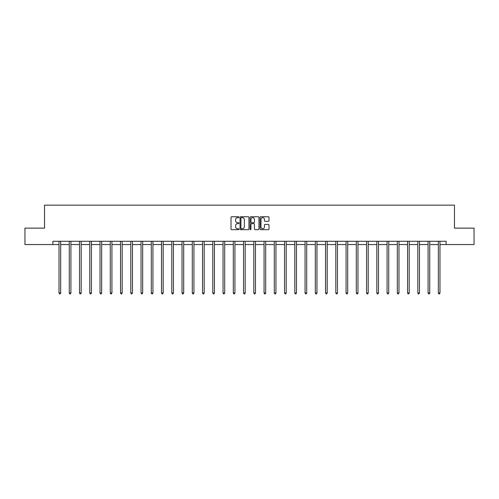 <?xml version="1.0" encoding="UTF-8"?>
<svg xmlns="http://www.w3.org/2000/svg" width="499" height="499" viewBox="0 0 499 499"><rect width="100%" height="100%" fill="white"/><g stroke="black" fill="none" stroke-linecap="round" stroke-linejoin="round"><path stroke-width="0.75" d="M238.984 217.208A0.449 0.449 0 0 0 238.534 216.759L231.679 216.759A0.642 0.642 0 0 0 231.037 217.402L231.037 229.01A0.642 0.642 0 0 0 231.679 229.659L238.534 229.659A0.449 0.449 0 0 0 238.984 229.203A0.449 0.449 0 0 0 238.534 228.754L237.649 228.754A2.065 2.065 0 0 1 235.584 226.689L235.584 225.723A2.065 2.065 0 0 1 237.649 223.658L238.534 223.658A0.449 0.449 0 0 0 238.984 223.209A0.449 0.449 0 0 0 238.534 222.754L237.649 222.754A2.065 2.065 0 0 1 235.584 220.689L235.584 219.722A2.065 2.065 0 0 1 237.649 217.658L238.534 217.658A0.449 0.449 0 0 0 238.984 217.208M268.35 221.307A0.642 0.642 0 0 0 268.998 220.658L268.998 217.402A0.642 0.642 0 0 0 268.35 216.759L260.74 216.759A0.642 0.642 0 0 0 260.098 217.402L260.098 229.01A0.642 0.642 0 0 0 260.74 229.659L268.35 229.659A0.642 0.642 0 0 0 268.998 229.01L268.998 225.08A0.642 0.642 0 0 0 268.35 224.431L265.094 224.431A0.642 0.642 0 0 0 264.451 225.08L264.451 227.026A1.728 1.728 0 0 1 262.724 228.754A1.728 1.728 0 0 1 260.996 227.026L260.996 219.385A1.728 1.728 0 0 1 262.724 217.658A1.728 1.728 0 0 1 264.451 219.385L264.451 220.658A0.642 0.642 0 0 0 265.094 221.307L268.35 221.307M52.882 244.566L24.95 244.566L24.95 228.137L44.536 228.137L44.536 205.133L454.464 205.133L454.464 228.137L474.05 228.137L474.05 244.566L446.118 244.566L446.118 241.279L52.882 241.279L52.882 244.566L59.025 244.566M248.939 217.402A0.642 0.642 0 0 0 248.29 216.759L240.68 216.759A0.642 0.642 0 0 0 240.031 217.402L240.031 229.01A0.642 0.642 0 0 0 240.68 229.659L248.29 229.659A0.642 0.642 0 0 0 248.939 229.01L248.939 217.402M250.71 216.759L258.32 216.759A0.642 0.642 0 0 1 258.969 217.402L258.969 229.01A0.642 0.642 0 0 1 258.32 229.659L255.064 229.659A0.642 0.642 0 0 1 254.421 229.01L254.421 224.307A0.642 0.642 0 0 0 253.773 223.658L251.615 223.658A0.642 0.642 0 0 0 250.966 224.307L250.966 229.203A0.449 0.449 0 0 1 250.517 229.659A0.449 0.449 0 0 1 250.061 229.203L250.061 217.402A0.642 0.642 0 0 1 250.71 216.759M60.666 244.566L69.274 244.566M70.92 244.566L79.528 244.566M81.169 244.566L89.776 244.566M91.423 244.566L100.031 244.566M101.671 244.566L110.279 244.566M111.926 244.566L120.533 244.566M122.174 244.566L130.788 244.566M132.428 244.566L141.036 244.566M142.677 244.566L151.291 244.566M152.931 244.566L161.539 244.566M163.185 244.566L171.793 244.566M173.434 244.566L182.041 244.566M183.688 244.566L192.296 244.566M193.936 244.566L202.544 244.566M204.191 244.566L212.799 244.566M214.439 244.566L223.047 244.566M224.693 244.566L233.301 244.566M234.942 244.566L243.556 244.566M245.196 244.566L253.804 244.566M255.444 244.566L264.058 244.566M265.699 244.566L274.307 244.566M275.953 244.566L284.561 244.566M286.201 244.566L294.809 244.566M296.456 244.566L305.064 244.566M306.704 244.566L315.312 244.566M316.959 244.566L325.566 244.566M327.207 244.566L335.815 244.566M337.461 244.566L346.069 244.566M347.709 244.566L356.323 244.566M357.964 244.566L366.572 244.566M368.212 244.566L376.826 244.566M378.467 244.566L387.074 244.566M388.721 244.566L397.329 244.566M398.969 244.566L407.577 244.566M409.224 244.566L417.831 244.566M419.472 244.566L428.08 244.566M429.726 244.566L438.334 244.566M439.975 244.566L446.118 244.566M241.391 217.658A0.449 0.449 0 0 0 240.936 218.113L240.936 228.305A0.449 0.449 0 0 0 241.391 228.754L242.327 228.754A2.065 2.065 0 0 0 244.385 226.689L244.385 219.722A2.065 2.065 0 0 0 242.327 217.658L241.391 217.658M254.421 219.417A1.728 1.728 0 0 0 252.694 217.695A1.728 1.728 0 0 0 250.966 219.417L250.966 222.111A0.642 0.642 0 0 0 251.615 222.754L253.773 222.754A0.642 0.642 0 0 0 254.421 222.111L254.421 219.417M60.753 241.279L60.716 241.373A0.655 0.655 0 0 0 60.666 241.622L60.666 293.013L59.025 293.013L59.025 241.622A0.655 0.655 0 0 0 58.976 241.373L58.938 241.279M60.666 293.013L60.173 293.867L59.518 293.867L59.025 293.013M71.001 241.279L70.964 241.373A0.655 0.655 0 0 0 70.92 241.622L70.92 293.013L69.274 293.013L69.274 241.622A0.655 0.655 0 0 0 69.23 241.373L69.186 241.279M70.92 293.013L70.428 293.867L69.766 293.867L69.274 293.013M81.256 241.279L81.218 241.373A0.655 0.655 0 0 0 81.169 241.622L81.169 293.013L79.528 293.013L79.528 241.622A0.655 0.655 0 0 0 79.478 241.373L79.441 241.279M81.169 293.013L80.676 293.867L80.021 293.867L79.528 293.013M91.51 241.279L91.467 241.373A0.655 0.655 0 0 0 91.423 241.622L91.423 293.013L89.776 293.013L89.776 241.622A0.655 0.655 0 0 0 89.733 241.373L89.689 241.279M91.423 293.013L90.93 293.867L90.269 293.867L89.776 293.013M101.759 241.279L101.721 241.373A0.655 0.655 0 0 0 101.671 241.622L101.671 293.013L100.031 293.013L100.031 241.622A0.655 0.655 0 0 0 99.981 241.373L99.943 241.279M101.671 293.013L101.178 293.867L100.524 293.867L100.031 293.013M112.013 241.279L111.969 241.373A0.655 0.655 0 0 0 111.926 241.622L111.926 293.013L110.279 293.013L110.279 241.622A0.655 0.655 0 0 0 110.235 241.373L110.198 241.279M111.926 293.013L111.433 293.867L110.772 293.867L110.279 293.013M122.261 241.279L122.224 241.373A0.655 0.655 0 0 0 122.174 241.622L122.174 293.013L120.533 293.013L120.533 241.622A0.655 0.655 0 0 0 120.484 241.373L120.446 241.279M122.174 293.013L121.681 293.867L121.026 293.867L120.533 293.013M132.516 241.279L132.478 241.373A0.655 0.655 0 0 0 132.428 241.622L132.428 293.013L130.788 293.013L130.788 241.622A0.655 0.655 0 0 0 130.738 241.373L130.701 241.279M132.428 293.013L131.936 293.867L131.281 293.867L130.788 293.013M142.764 241.279L142.726 241.373A0.655 0.655 0 0 0 142.677 241.622L142.677 293.013L141.036 293.013L141.036 241.622A0.655 0.655 0 0 0 140.986 241.373L140.949 241.279M142.677 293.013L142.184 293.867L141.529 293.867L141.036 293.013M153.018 241.279L152.981 241.373A0.655 0.655 0 0 0 152.931 241.622L152.931 293.013L151.291 293.013L151.291 241.622A0.655 0.655 0 0 0 151.241 241.373L151.203 241.279M152.931 293.013L152.438 293.867L151.783 293.867L151.291 293.013M163.267 241.279L163.229 241.373A0.655 0.655 0 0 0 163.185 241.622L163.185 293.013L161.539 293.013L161.539 241.622A0.655 0.655 0 0 0 161.495 241.373L161.451 241.279M163.185 293.013L162.693 293.867L162.032 293.867L161.539 293.013M173.521 241.279L173.484 241.373A0.655 0.655 0 0 0 173.434 241.622L173.434 293.013L171.793 293.013L171.793 241.622A0.655 0.655 0 0 0 171.743 241.373L171.706 241.279M173.434 293.013L172.941 293.867L172.286 293.867L171.793 293.013M183.769 241.279L183.732 241.373A0.655 0.655 0 0 0 183.688 241.622L183.688 293.013L182.041 293.013L182.041 241.622A0.655 0.655 0 0 0 181.998 241.373L181.954 241.279M183.688 293.013L183.195 293.867L182.534 293.867L182.041 293.013M194.024 241.279L193.986 241.373A0.655 0.655 0 0 0 193.936 241.622L193.936 293.013L192.296 293.013L192.296 241.622A0.655 0.655 0 0 0 192.246 241.373L192.209 241.279M193.936 293.013L193.444 293.867L192.789 293.867L192.296 293.013M204.278 241.279L204.234 241.373A0.655 0.655 0 0 0 204.191 241.622L204.191 293.013L202.544 293.013L202.544 241.622A0.655 0.655 0 0 0 202.5 241.373L202.463 241.279M204.191 293.013L203.698 293.867L203.037 293.867L202.544 293.013M214.526 241.279L214.489 241.373A0.655 0.655 0 0 0 214.439 241.622L214.439 293.013L212.799 293.013L212.799 241.622A0.655 0.655 0 0 0 212.749 241.373L212.711 241.279M214.439 293.013L213.946 293.867L213.291 293.867L212.799 293.013M224.781 241.279L224.737 241.373A0.655 0.655 0 0 0 224.693 241.622L224.693 293.013L223.047 293.013L223.047 241.622A0.655 0.655 0 0 0 223.003 241.373L222.966 241.279M224.693 293.013L224.201 293.867L223.54 293.867L223.047 293.013M235.029 241.279L234.992 241.373A0.655 0.655 0 0 0 234.942 241.622L234.942 293.013L233.301 293.013L233.301 241.622A0.655 0.655 0 0 0 233.251 241.373L233.214 241.279M234.942 293.013L234.449 293.867L233.794 293.867L233.301 293.013M245.283 241.279L245.246 241.373A0.655 0.655 0 0 0 245.196 241.622L245.196 293.013L243.556 293.013L243.556 241.622A0.655 0.655 0 0 0 243.506 241.373L243.468 241.279M245.196 293.013L244.703 293.867L244.048 293.867L243.556 293.013M255.532 241.279L255.494 241.373A0.655 0.655 0 0 0 255.444 241.622L255.444 293.013L253.804 293.013L253.804 241.622A0.655 0.655 0 0 0 253.754 241.373L253.717 241.279M255.444 293.013L254.952 293.867L254.297 293.867L253.804 293.013M265.786 241.279L265.749 241.373A0.655 0.655 0 0 0 265.699 241.622L265.699 293.013L264.058 293.013L264.058 241.622A0.655 0.655 0 0 0 264.008 241.373L263.971 241.279M265.699 293.013L265.206 293.867L264.551 293.867L264.058 293.013M276.034 241.279L275.997 241.373A0.655 0.655 0 0 0 275.953 241.622L275.953 293.013L274.307 293.013L274.307 241.622A0.655 0.655 0 0 0 274.263 241.373L274.219 241.279M275.953 293.013L275.46 293.867L274.799 293.867L274.307 293.013M286.289 241.279L286.251 241.373A0.655 0.655 0 0 0 286.201 241.622L286.201 293.013L284.561 293.013L284.561 241.622A0.655 0.655 0 0 0 284.511 241.373L284.474 241.279M286.201 293.013L285.709 293.867L285.054 293.867L284.561 293.013M296.537 241.279L296.5 241.373A0.655 0.655 0 0 0 296.456 241.622L296.456 293.013L294.809 293.013L294.809 241.622A0.655 0.655 0 0 0 294.766 241.373L294.722 241.279M296.456 293.013L295.963 293.867L295.302 293.867L294.809 293.013M306.791 241.279L306.754 241.373A0.655 0.655 0 0 0 306.704 241.622L306.704 293.013L305.064 293.013L305.064 241.622A0.655 0.655 0 0 0 305.014 241.373L304.976 241.279M306.704 293.013L306.211 293.867L305.556 293.867L305.064 293.013M317.046 241.279L317.002 241.373A0.655 0.655 0 0 0 316.959 241.622L316.959 293.013L315.312 293.013L315.312 241.622A0.655 0.655 0 0 0 315.268 241.373L315.231 241.279M316.959 293.013L316.466 293.867L315.805 293.867L315.312 293.013M327.294 241.279L327.257 241.373A0.655 0.655 0 0 0 327.207 241.622L327.207 293.013L325.566 293.013L325.566 241.622A0.655 0.655 0 0 0 325.516 241.373L325.479 241.279M327.207 293.013L326.714 293.867L326.059 293.867L325.566 293.013M337.549 241.279L337.505 241.373A0.655 0.655 0 0 0 337.461 241.622L337.461 293.013L335.815 293.013L335.815 241.622A0.655 0.655 0 0 0 335.771 241.373L335.733 241.279M337.461 293.013L336.968 293.867L336.307 293.867L335.815 293.013M347.797 241.279L347.759 241.373A0.655 0.655 0 0 0 347.709 241.622L347.709 293.013L346.069 293.013L346.069 241.622A0.655 0.655 0 0 0 346.019 241.373L345.982 241.279M347.709 293.013L347.217 293.867L346.562 293.867L346.069 293.013M358.051 241.279L358.014 241.373A0.655 0.655 0 0 0 357.964 241.622L357.964 293.013L356.323 293.013L356.323 241.622A0.655 0.655 0 0 0 356.274 241.373L356.236 241.279M357.964 293.013L357.471 293.867L356.816 293.867L356.323 293.013M368.299 241.279L368.262 241.373A0.655 0.655 0 0 0 368.212 241.622L368.212 293.013L366.572 293.013L366.572 241.622A0.655 0.655 0 0 0 366.522 241.373L366.484 241.279M368.212 293.013L367.719 293.867L367.064 293.867L366.572 293.013M378.554 241.279L378.516 241.373A0.655 0.655 0 0 0 378.467 241.622L378.467 293.013L376.826 293.013L376.826 241.622A0.655 0.655 0 0 0 376.776 241.373L376.739 241.279M378.467 293.013L377.974 293.867L377.319 293.867L376.826 293.013M388.802 241.279L388.765 241.373A0.655 0.655 0 0 0 388.721 241.622L388.721 293.013L387.074 293.013L387.074 241.622A0.655 0.655 0 0 0 387.031 241.373L386.987 241.279M388.721 293.013L388.228 293.867L387.567 293.867L387.074 293.013M399.057 241.279L399.019 241.373A0.655 0.655 0 0 0 398.969 241.622L398.969 293.013L397.329 293.013L397.329 241.622A0.655 0.655 0 0 0 397.279 241.373L397.241 241.279M398.969 293.013L398.476 293.867L397.822 293.867L397.329 293.013M409.311 241.279L409.267 241.373A0.655 0.655 0 0 0 409.224 241.622L409.224 293.013L407.577 293.013L407.577 241.622A0.655 0.655 0 0 0 407.533 241.373L407.49 241.279M409.224 293.013L408.731 293.867L408.07 293.867L407.577 293.013M419.559 241.279L419.522 241.373A0.655 0.655 0 0 0 419.472 241.622L419.472 293.013L417.831 293.013L417.831 241.622A0.655 0.655 0 0 0 417.782 241.373L417.744 241.279M419.472 293.013L418.979 293.867L418.324 293.867L417.831 293.013M429.814 241.279L429.77 241.373A0.655 0.655 0 0 0 429.726 241.622L429.726 293.013L428.08 293.013L428.08 241.622A0.655 0.655 0 0 0 428.036 241.373L427.999 241.279M429.726 293.013L429.234 293.867L428.572 293.867L428.08 293.013M440.062 241.279L440.024 241.373A0.655 0.655 0 0 0 439.975 241.622L439.975 293.013L438.334 293.013L438.334 241.622A0.655 0.655 0 0 0 438.284 241.373L438.247 241.279M439.975 293.013L439.482 293.867L438.827 293.867L438.334 293.013"/></g></svg>
